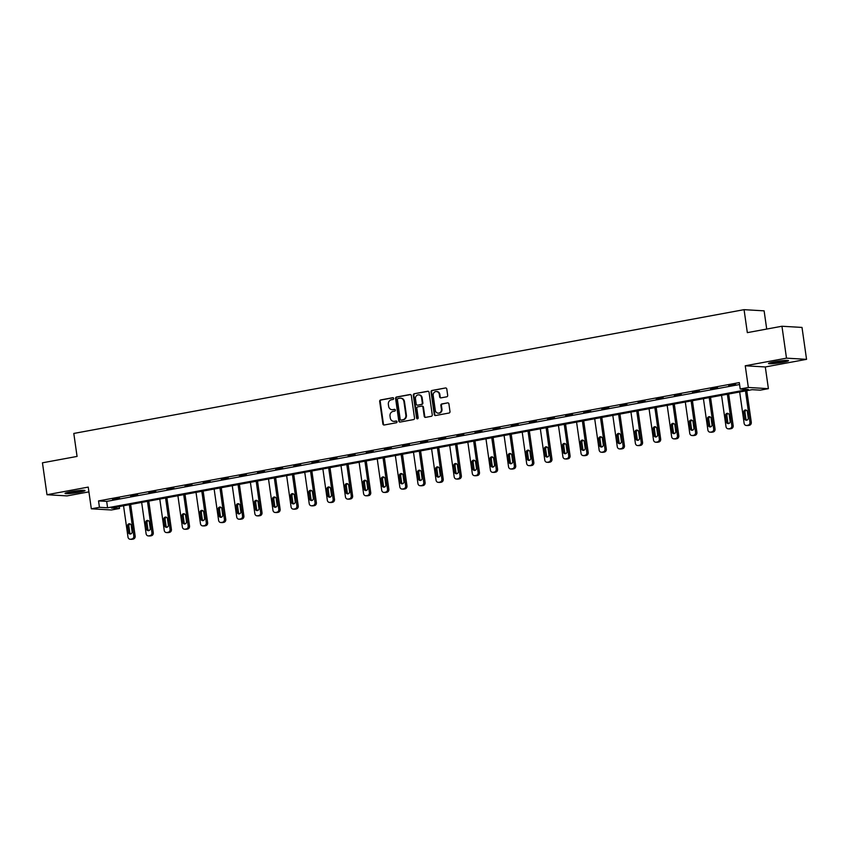 <?xml version="1.0" encoding="UTF-8"?>
<svg xmlns="http://www.w3.org/2000/svg" width="849" height="849" viewBox="0 0 849 849"><rect width="100%" height="100%" fill="white"/><g stroke="black" fill="none" stroke-linecap="round" stroke-linejoin="round"><path stroke-width="1.27" d="M393.681 398.436A0.891 0.807 -86.6 0 0 392.758 397.703L380.639 399.943A1.274 1.157 -86.6 0 0 379.683 401.407L382.888 423.959A1.274 1.157 -86.6 0 0 384.215 424.999L396.324 422.77A0.891 0.807 -86.6 0 0 396.25 420.998A0.891 0.807 -86.6 0 0 396.08 421.008L394.509 421.306A4.065 3.693 -86.6 0 1 390.285 417.963L390.02 416.084A4.065 3.693 -86.6 0 1 393.098 411.404L394.668 411.118A0.891 0.807 -86.6 0 0 394.594 409.345A0.891 0.807 -86.6 0 0 394.414 409.356L392.854 409.653A4.065 3.693 -86.6 0 1 388.63 406.31L388.364 404.432A4.065 3.693 -86.6 0 1 391.442 399.752L393.013 399.465A0.891 0.807 -86.6 0 0 393.681 398.436M774.288 361.833A10.103 0.923 171.9 0 0 768.515 363.499A10.103 0.923 171.9 0 0 782.746 362.321A10.103 0.923 171.9 0 0 788.509 360.655A10.103 0.923 171.9 0 0 774.288 361.833M70.796 491.741A10.103 0.923 171.9 0 0 65.033 493.407A10.103 0.923 171.9 0 0 79.254 492.24A10.103 0.923 171.9 0 0 85.027 490.563A10.103 0.923 171.9 0 0 70.796 491.741M446.723 396.812A1.274 1.157 -86.6 0 0 447.688 395.347L446.786 389.012A1.274 1.157 -86.6 0 0 445.47 387.972L432.014 390.455A1.274 1.157 -86.6 0 0 431.048 391.92L434.264 414.471A1.274 1.157 -86.6 0 0 435.579 415.522L449.036 413.028A1.274 1.157 -86.6 0 0 449.991 411.574L448.909 403.922A1.274 1.157 -86.6 0 0 447.582 402.882L441.83 403.944A1.274 1.157 -86.6 0 0 440.864 405.408L441.406 409.197A3.396 3.088 -86.6 0 1 438.158 413.155A3.396 3.088 -86.6 0 1 435.304 410.332L433.192 395.485A3.396 3.088 -86.6 0 1 436.439 391.527A3.396 3.088 -86.6 0 1 439.294 394.35L439.644 396.833A1.274 1.157 -86.6 0 0 440.96 397.873L446.723 396.812M740.211 388.98L748.34 387.473L768.398 388.662L760.269 390.158L752.14 389.68L111.378 508.01L119.507 508.487L111.378 509.984L91.321 508.806L99.45 507.309L107.579 507.787L748.34 389.458L740.211 388.98L739.299 382.591L98.537 500.921L99.45 507.309M91.321 508.806L88.232 487.103L46.992 494.723L42.45 462.811L77.068 456.422L73.799 433.446L744.064 309.662L747.332 332.638L781.95 326.249L786.492 358.161L745.252 365.781L748.34 387.473M411.319 395.57A1.274 1.157 -86.6 0 0 410.003 394.52L396.547 397.003A1.274 1.157 -86.6 0 0 395.592 398.468L398.797 421.019A1.274 1.157 -86.6 0 0 400.112 422.07L413.569 419.576A1.274 1.157 -86.6 0 0 414.535 418.122L411.319 395.57M414.28 393.734L427.737 391.251A1.274 1.157 -86.6 0 1 429.053 392.291L432.268 414.843A1.274 1.157 -86.6 0 1 431.303 416.307L425.54 417.368A1.274 1.157 -86.6 0 1 424.224 416.328L422.919 407.18A1.274 1.157 -86.6 0 0 421.603 406.14L417.782 406.841A1.274 1.157 -86.6 0 0 416.827 408.305L418.175 417.825A0.891 0.807 -86.6 0 1 416.583 418.122L413.314 395.199A1.274 1.157 -86.6 0 1 414.28 393.734L428.257 391.283M781.95 326.249L802.008 327.427L806.55 359.339L786.492 358.161M46.992 494.723L67.05 495.901L88.912 491.868M766.711 329.062L764.121 310.851L744.064 309.662M98.537 500.921L106.677 501.398L739.575 384.523M112.652 499.605L119.624 498.321L112.609 499.286M130.778 496.262L137.75 494.967L130.735 495.933M148.893 492.908L155.866 491.624L148.851 492.59M167.02 489.565L173.992 488.281L166.977 489.247M185.146 486.222L192.107 484.928L185.093 485.893M203.261 482.869L210.234 481.585L203.219 482.55M221.387 479.526L228.36 478.242L221.334 479.207M239.503 476.183L246.475 474.888L239.46 475.854M257.629 472.829L264.601 471.545L257.587 472.511M275.745 469.486L282.717 468.202L275.702 469.168M293.871 466.143L300.843 464.849L293.828 465.814M311.997 462.79L318.959 461.506L311.944 462.472M330.112 459.447L337.085 458.163L330.07 459.129M348.239 456.104L355.211 454.809L348.186 455.775M366.354 452.75L373.327 451.466L366.312 452.432M384.48 449.408L391.453 448.123L384.438 449.089M402.596 446.065L409.568 444.77L402.553 445.736M420.722 442.711L427.694 441.427L420.679 442.393M438.848 439.368L445.81 438.084L438.795 439.05M456.964 436.025L463.936 434.73L456.921 435.696M475.09 432.672L482.052 431.388L475.037 432.353M493.205 429.329L500.178 428.045L493.163 429.01M511.331 425.986L518.304 424.691L511.289 425.657M529.447 422.632L536.419 421.348L529.405 422.314M547.573 419.289L554.546 418.005L547.531 418.971M565.699 415.946L572.661 414.652L565.646 415.617M583.815 412.593L590.787 411.309L583.772 412.274M601.941 409.25L608.903 407.966L601.888 408.931M620.057 405.907L627.029 404.612L620.014 405.578M638.183 402.553L645.155 401.269L638.14 402.235M656.298 399.21L663.271 397.926L656.256 398.892M674.424 395.867L681.397 394.573L674.382 395.538M692.551 392.514L699.512 391.23L692.497 392.196M710.666 389.171L717.638 387.887L710.624 388.853M728.792 385.828L735.754 384.533L728.739 385.499M745.252 365.781L765.31 366.959L806.55 359.339M765.31 366.959L768.398 388.662M119.231 506.556L119.507 508.487M106.677 501.398L107.579 507.787M392.312 409.706A4.065 3.693 -86.6 0 0 393.395 409.685L392.854 409.653M394.849 409.409L393.395 409.685M393.968 421.359A4.065 3.693 -86.6 0 0 395.05 421.337L394.509 421.306M396.515 421.062L395.05 421.337M393.193 397.757L381.19 399.975A1.274 1.157 -86.6 0 0 380.225 401.439L383.43 423.991A1.274 1.157 -86.6 0 0 384.226 424.999M410.523 394.562L397.088 397.035A1.274 1.157 -86.6 0 0 396.133 398.499L399.338 421.051A1.274 1.157 -86.6 0 0 400.134 422.059M398.054 398.531A0.891 0.807 -86.6 0 0 397.385 399.55L400.197 419.353A0.891 0.807 -86.6 0 0 401.121 420.075L402.776 419.777A4.065 3.693 -86.6 0 0 405.854 415.087L403.922 401.556A4.065 3.693 -86.6 0 0 399.709 398.223L398.054 398.531M401.312 420.096A0.891 0.807 -86.6 0 0 401.662 420.117L401.121 420.075M400.792 398.202A4.065 3.693 -86.6 0 1 404.464 401.588L406.395 415.119A4.065 3.693 -86.6 0 1 403.317 419.809L401.662 420.117M421.857 406.119L422.399 406.151A1.274 1.157 -86.6 0 1 423.46 407.212L424.765 416.36A1.274 1.157 -86.6 0 0 425.561 417.368M414.821 393.766A1.274 1.157 -86.6 0 0 413.856 395.231L417.124 418.154A0.891 0.807 -86.6 0 0 417.602 418.833M421.571 397.693A3.396 3.088 -86.6 0 0 418.727 394.859A3.396 3.088 -86.6 0 0 415.469 398.818L416.212 404.05A1.274 1.157 -86.6 0 0 417.538 405.09A1.274 1.157 -86.6 0 0 418.079 405.122L421.359 404.389A1.274 1.157 -86.6 0 0 422.314 402.925L421.571 397.693L422.112 397.725A3.396 3.088 -86.6 0 0 418.992 394.891M422.112 397.725L422.855 402.957A1.274 1.157 -86.6 0 1 421.9 404.421L418.079 405.122M436.715 391.548A3.396 3.088 -86.6 0 1 439.835 394.382L440.185 396.865A1.274 1.157 -86.6 0 0 440.981 397.863M438.424 413.155A3.396 3.088 -86.6 0 0 441.947 409.229L441.406 409.197M447.582 402.882L442.371 403.975A1.274 1.157 -86.6 0 0 441.406 405.44L441.947 409.229M445.47 387.972L432.555 390.487A1.274 1.157 -86.6 0 0 431.589 391.951L434.805 414.503A1.274 1.157 -86.6 0 0 435.601 415.511M129.345 504.688L133.802 536.027A2.589 2.345 -86.6 0 1 131.839 539.009L130.682 539.221A2.589 2.345 -86.6 0 1 127.997 537.099L123.54 505.76M130.65 504.444L135.161 536.101A2.589 2.345 93.4 0 1 133.197 539.083L132.041 539.295A2.589 2.345 93.4 0 1 131.521 539.338L130.162 539.253M130.162 523.95A2.069 1.878 -86.6 0 0 128.868 526.263L129.738 532.387A2.069 1.878 -86.6 0 0 130.81 533.936M132.104 531.623L131.234 525.499A2.069 1.878 -86.6 0 0 129.494 523.769A2.069 1.878 -86.6 0 0 127.52 526.178L128.39 532.312A2.069 1.878 -86.6 0 0 130.12 534.032A2.069 1.878 -86.6 0 0 132.104 531.623M82.353 490.319A8.745 0.796 -8.1 0 1 69.915 492.324A8.745 0.796 -8.1 0 1 67.527 492.431M66.7 492.643A10.039 0.923 171.9 0 0 69.183 492.526A10.039 0.923 171.9 0 0 83.213 490.298M785.845 360.411A8.745 0.796 -8.1 0 1 782.025 361.271A8.745 0.796 -8.1 0 1 771.009 362.523M770.181 362.735A10.039 0.923 171.9 0 0 782.576 361.303A10.039 0.923 171.9 0 0 786.694 360.39M147.461 501.345L151.929 532.673A2.589 2.345 -86.6 0 1 149.965 535.655L148.808 535.878A2.589 2.345 -86.6 0 1 146.113 533.756L141.656 502.417M148.777 501.101L153.276 532.758A2.589 2.345 93.4 0 1 151.324 535.74L150.156 535.952A2.589 2.345 93.4 0 1 149.647 535.984L148.288 535.91M148.288 520.607A2.069 1.878 -86.6 0 0 146.994 522.92L147.864 529.044A2.069 1.878 -86.6 0 0 148.936 530.583M150.231 528.28L149.35 522.146A2.069 1.878 -86.6 0 0 147.62 520.426A2.069 1.878 -86.6 0 0 145.635 522.835L146.506 528.959A2.069 1.878 -86.6 0 0 148.246 530.689A2.069 1.878 -86.6 0 0 150.231 528.28M165.587 497.992L170.044 529.33A2.589 2.345 -86.6 0 1 168.091 532.312L166.924 532.525A2.589 2.345 -86.6 0 1 164.239 530.402L159.782 499.063M166.892 497.758L171.402 529.415A2.589 2.345 93.4 0 1 169.439 532.397L168.282 532.61A2.589 2.345 93.4 0 1 167.762 532.641L166.415 532.556M166.404 517.253A2.069 1.878 -86.6 0 0 165.109 519.567L165.99 525.701A2.069 1.878 -86.6 0 0 167.051 527.24M168.346 524.926L167.476 518.803A2.069 1.878 -86.6 0 0 165.735 517.073A2.069 1.878 -86.6 0 0 163.761 519.492L164.632 525.616A2.069 1.878 -86.6 0 0 166.372 527.346A2.069 1.878 -86.6 0 0 168.346 524.926M183.713 494.649L188.17 525.987A2.589 2.345 -86.6 0 1 186.207 528.969L185.05 529.182A2.589 2.345 -86.6 0 1 182.365 527.059L177.897 495.72M185.018 494.405L189.529 526.062A2.589 2.345 93.4 0 1 187.565 529.044L186.398 529.256A2.589 2.345 93.4 0 1 185.889 529.298L184.53 529.214M184.53 513.91A2.069 1.878 -86.6 0 0 183.235 516.224L184.106 522.347A2.069 1.878 -86.6 0 0 185.178 523.897M186.472 521.583L185.602 515.46A2.069 1.878 -86.6 0 0 183.862 513.73A2.069 1.878 -86.6 0 0 181.877 516.139L182.747 522.273A2.069 1.878 -86.6 0 0 184.488 523.992A2.069 1.878 -86.6 0 0 186.472 521.583M201.829 491.306L206.286 522.634A2.589 2.345 -86.6 0 1 204.333 525.616L203.166 525.839A2.589 2.345 -86.6 0 1 200.481 523.716L196.023 492.378M203.144 491.062L207.644 522.719A2.589 2.345 93.4 0 1 205.681 525.701L204.524 525.913A2.589 2.345 93.4 0 1 204.004 525.945L202.656 525.871M202.656 510.567A2.069 1.878 -86.6 0 0 201.362 512.881L202.232 519.004A2.069 1.878 -86.6 0 0 203.293 520.543M204.588 518.24L203.718 512.106A2.069 1.878 -86.6 0 0 201.977 510.387A2.069 1.878 -86.6 0 0 200.003 512.796L200.873 518.919A2.069 1.878 -86.6 0 0 202.614 520.649A2.069 1.878 -86.6 0 0 204.588 518.24M219.955 487.952L224.412 519.291A2.589 2.345 -86.6 0 1 222.449 522.273L221.292 522.485A2.589 2.345 -86.6 0 1 218.607 520.363L214.139 489.035M221.26 487.719L225.77 519.376A2.589 2.345 93.4 0 1 223.807 522.358L222.65 522.57A2.589 2.345 93.4 0 1 222.13 522.602L220.772 522.517M220.772 507.214A2.069 1.878 -86.6 0 0 219.477 509.527L220.347 515.661A2.069 1.878 -86.6 0 0 221.419 517.2M222.714 514.887L221.844 508.763A2.069 1.878 -86.6 0 0 220.103 507.033A2.069 1.878 -86.6 0 0 218.119 509.453L219 515.576A2.069 1.878 -86.6 0 0 220.729 517.306A2.069 1.878 -86.6 0 0 222.714 514.887M238.07 484.609L242.538 515.948A2.589 2.345 -86.6 0 1 240.575 518.93L239.407 519.142A2.589 2.345 -86.6 0 1 236.722 517.02L232.265 485.681M239.386 484.365L243.886 516.022A2.589 2.345 93.4 0 1 241.933 519.004L240.766 519.227A2.589 2.345 93.4 0 1 240.256 519.259L238.898 519.174M238.898 503.871A2.069 1.878 -86.6 0 0 237.603 506.184L238.473 512.308A2.069 1.878 -86.6 0 0 239.535 513.857M240.829 511.544L239.959 505.42A2.069 1.878 -86.6 0 0 238.229 503.69A2.069 1.878 -86.6 0 0 236.245 506.1L237.115 512.234A2.069 1.878 -86.6 0 0 238.856 513.953A2.069 1.878 -86.6 0 0 240.829 511.544M256.196 481.266L260.654 512.594A2.589 2.345 -86.6 0 1 258.69 515.576L257.534 515.799A2.589 2.345 -86.6 0 1 254.849 513.677L250.391 482.338M257.502 481.022L262.012 512.679A2.589 2.345 93.4 0 1 260.049 515.661L258.892 515.874A2.589 2.345 93.4 0 1 258.372 515.905L257.014 515.831M257.014 500.528A2.069 1.878 -86.6 0 0 255.719 502.841L256.589 508.965A2.069 1.878 -86.6 0 0 257.661 510.504M258.956 508.201L258.085 502.067A2.069 1.878 -86.6 0 0 256.345 500.348A2.069 1.878 -86.6 0 0 254.371 502.757L255.241 508.88A2.069 1.878 -86.6 0 0 256.971 510.61A2.069 1.878 -86.6 0 0 258.956 508.201M274.312 477.913L278.78 509.251A2.589 2.345 -86.6 0 1 276.816 512.234L275.66 512.446A2.589 2.345 -86.6 0 1 272.964 510.323L268.507 478.995M275.628 477.679L280.128 509.336A2.589 2.345 93.4 0 1 278.175 512.318L277.007 512.531A2.589 2.345 93.4 0 1 276.498 512.563L275.14 512.478M275.14 497.174A2.069 1.878 -86.6 0 0 273.845 499.488L274.715 505.622A2.069 1.878 -86.6 0 0 275.787 507.161M277.082 504.847L276.201 498.724A2.069 1.878 -86.6 0 0 274.471 496.994A2.069 1.878 -86.6 0 0 272.487 499.414L273.357 505.537A2.069 1.878 -86.6 0 0 275.097 507.267A2.069 1.878 -86.6 0 0 277.082 504.847M292.438 474.57L296.895 505.908A2.589 2.345 -86.6 0 1 294.943 508.891L293.775 509.103A2.589 2.345 -86.6 0 1 291.09 506.98L286.633 475.642M293.743 474.326L298.254 505.983A2.589 2.345 93.4 0 1 296.29 508.965L295.134 509.188A2.589 2.345 93.4 0 1 294.614 509.22L293.266 509.135M293.255 493.831A2.069 1.878 -86.6 0 0 291.96 496.145L292.841 502.268A2.069 1.878 -86.6 0 0 293.903 503.818M295.197 501.504L294.327 495.381A2.069 1.878 -86.6 0 0 292.587 493.651A2.069 1.878 -86.6 0 0 290.613 496.06L291.483 502.194A2.069 1.878 -86.6 0 0 293.213 503.913A2.069 1.878 -86.6 0 0 295.197 501.504M310.564 471.227L315.021 502.555A2.589 2.345 -86.6 0 1 313.058 505.537L311.901 505.76A2.589 2.345 -86.6 0 1 309.216 503.637L304.749 472.299M311.87 470.983L316.38 502.64A2.589 2.345 93.4 0 1 314.417 505.622L313.249 505.834A2.589 2.345 93.4 0 1 312.74 505.866L311.381 505.792M311.381 490.489A2.069 1.878 -86.6 0 0 310.087 492.802L310.957 498.925A2.069 1.878 -86.6 0 0 312.029 500.464M313.323 498.161L312.453 492.027A2.069 1.878 -86.6 0 0 310.713 490.308A2.069 1.878 -86.6 0 0 308.728 492.717L309.598 498.841A2.069 1.878 -86.6 0 0 311.339 500.57A2.069 1.878 -86.6 0 0 313.323 498.161M328.68 467.873L333.137 499.212A2.589 2.345 -86.6 0 1 331.184 502.194L330.017 502.406A2.589 2.345 -86.6 0 1 327.332 500.284L322.875 468.956M329.996 467.64L334.495 499.297A2.589 2.345 93.4 0 1 332.532 502.279L331.375 502.491A2.589 2.345 93.4 0 1 330.855 502.523L329.508 502.438M329.497 487.135A2.069 1.878 -86.6 0 0 328.213 489.449L329.083 495.583A2.069 1.878 -86.6 0 0 330.144 497.121M331.439 494.808L330.569 488.684A2.069 1.878 -86.6 0 0 328.828 486.955A2.069 1.878 -86.6 0 0 326.854 489.374L327.725 495.498A2.069 1.878 -86.6 0 0 329.465 497.227A2.069 1.878 -86.6 0 0 331.439 494.808M346.806 464.53L351.263 495.869A2.589 2.345 -86.6 0 1 349.3 498.851L348.143 499.063A2.589 2.345 -86.6 0 1 345.458 496.941L340.99 465.602M348.111 464.286L352.622 495.943A2.589 2.345 93.4 0 1 350.658 498.925L349.501 499.148A2.589 2.345 93.4 0 1 348.981 499.18L347.623 499.095M347.623 483.792A2.069 1.878 -86.6 0 0 346.328 486.106L347.199 492.229A2.069 1.878 -86.6 0 0 348.27 493.778M349.565 491.465L348.695 485.341A2.069 1.878 -86.6 0 0 346.954 483.612A2.069 1.878 -86.6 0 0 344.97 486.021L345.851 492.155A2.069 1.878 -86.6 0 0 347.581 493.874A2.069 1.878 -86.6 0 0 349.565 491.465M364.921 461.187L369.389 492.516A2.589 2.345 -86.6 0 1 367.426 495.498L366.259 495.72A2.589 2.345 -86.6 0 1 363.574 493.598L359.116 462.259M366.237 460.943L370.737 492.6A2.589 2.345 93.4 0 1 368.784 495.583L367.617 495.795A2.589 2.345 93.4 0 1 367.108 495.827L365.749 495.752M365.749 480.449A2.069 1.878 -86.6 0 0 364.454 482.763L365.325 488.886A2.069 1.878 -86.6 0 0 366.386 490.425M367.681 488.122L366.81 481.988A2.069 1.878 -86.6 0 0 365.081 480.269A2.069 1.878 -86.6 0 0 363.096 482.678L363.966 488.801A2.069 1.878 -86.6 0 0 365.707 490.531A2.069 1.878 -86.6 0 0 367.681 488.122M383.048 457.834L387.505 489.173A2.589 2.345 -86.6 0 1 385.542 492.155L384.385 492.367A2.589 2.345 -86.6 0 1 381.7 490.244L377.243 458.916M384.353 457.6L388.863 489.257A2.589 2.345 93.4 0 1 386.9 492.24L385.743 492.452A2.589 2.345 93.4 0 1 385.223 492.484L383.865 492.399M383.865 477.096A2.069 1.878 -86.6 0 0 382.57 479.409L383.44 485.543A2.069 1.878 -86.6 0 0 384.512 487.082M385.807 484.768L384.937 478.645A2.069 1.878 -86.6 0 0 383.196 476.915A2.069 1.878 -86.6 0 0 381.222 479.335L382.092 485.458A2.069 1.878 -86.6 0 0 383.822 487.188A2.069 1.878 -86.6 0 0 385.807 484.768M401.163 454.491L405.631 485.83A2.589 2.345 -86.6 0 1 403.668 488.812L402.511 489.024A2.589 2.345 -86.6 0 1 399.815 486.901L395.358 455.563M402.479 454.247L406.979 485.904A2.589 2.345 93.4 0 1 405.026 488.886L403.859 489.109A2.589 2.345 93.4 0 1 403.349 489.141L401.991 489.056M401.991 473.753A2.069 1.878 -86.6 0 0 400.696 476.066L401.566 482.19A2.069 1.878 -86.6 0 0 402.638 483.739M403.933 481.425L403.052 475.302A2.069 1.878 -86.6 0 0 401.322 473.572A2.069 1.878 -86.6 0 0 399.338 475.981L400.208 482.115A2.069 1.878 -86.6 0 0 401.948 483.834A2.069 1.878 -86.6 0 0 403.933 481.425M419.289 451.148L423.747 482.476A2.589 2.345 -86.6 0 1 421.794 485.458L420.626 485.681A2.589 2.345 -86.6 0 1 417.941 483.559L413.484 452.22M420.595 450.904L425.105 482.561A2.589 2.345 93.4 0 1 423.142 485.543L421.985 485.755A2.589 2.345 93.4 0 1 421.465 485.787L420.106 485.713M420.106 470.41A2.069 1.878 -86.6 0 0 418.812 472.723L419.693 478.847A2.069 1.878 -86.6 0 0 420.754 480.396M422.049 478.083L421.178 471.948A2.069 1.878 -86.6 0 0 419.438 470.229A2.069 1.878 -86.6 0 0 417.464 472.638L418.334 478.762A2.069 1.878 -86.6 0 0 420.064 480.492A2.069 1.878 -86.6 0 0 422.049 478.083M437.415 447.794L441.873 479.133A2.589 2.345 -86.6 0 1 439.909 482.115L438.753 482.328A2.589 2.345 -86.6 0 1 436.057 480.205L431.6 448.877M438.721 447.561L443.231 479.218A2.589 2.345 93.4 0 1 441.268 482.2L440.1 482.412A2.589 2.345 93.4 0 1 439.591 482.444L438.233 482.359M438.233 467.056A2.069 1.878 -86.6 0 0 436.938 469.37L437.808 475.504A2.069 1.878 -86.6 0 0 438.88 477.042M440.175 474.729L439.294 468.606A2.069 1.878 -86.6 0 0 437.564 466.886A2.069 1.878 -86.6 0 0 435.579 469.295L436.45 475.419A2.069 1.878 -86.6 0 0 438.19 477.149A2.069 1.878 -86.6 0 0 440.175 474.729M455.531 444.452L459.988 475.79A2.589 2.345 -86.6 0 1 458.036 478.772L456.868 478.985A2.589 2.345 -86.6 0 1 454.183 476.862L449.726 445.523M456.847 444.207L461.347 475.864A2.589 2.345 93.4 0 1 459.383 478.847L458.227 479.069A2.589 2.345 93.4 0 1 457.707 479.101L456.359 479.016M456.348 463.713A2.069 1.878 -86.6 0 0 455.053 466.027L455.934 472.15A2.069 1.878 -86.6 0 0 456.995 473.7M458.29 471.386L457.42 465.263A2.069 1.878 -86.6 0 0 455.68 463.533A2.069 1.878 -86.6 0 0 453.706 465.942L454.576 472.076A2.069 1.878 -86.6 0 0 456.316 473.795A2.069 1.878 -86.6 0 0 458.29 471.386M473.657 441.109L478.114 472.437A2.589 2.345 -86.6 0 1 476.151 475.419L474.994 475.642A2.589 2.345 -86.6 0 1 472.309 473.519L467.841 442.18M474.962 440.864L479.473 472.522A2.589 2.345 93.4 0 1 477.509 475.504L476.342 475.716A2.589 2.345 93.4 0 1 475.833 475.748L474.474 475.673M474.474 460.37A2.069 1.878 -86.6 0 0 473.18 462.684L474.05 468.807A2.069 1.878 -86.6 0 0 475.122 470.357M476.416 468.043L475.546 461.909A2.069 1.878 -86.6 0 0 473.806 460.19A2.069 1.878 -86.6 0 0 471.821 462.599L472.702 468.722A2.069 1.878 -86.6 0 0 474.432 470.452A2.069 1.878 -86.6 0 0 476.416 468.043M491.773 437.755L496.23 469.094A2.589 2.345 -86.6 0 1 494.277 472.076L493.11 472.288A2.589 2.345 -86.6 0 1 490.425 470.166L485.968 438.837M493.089 437.522L497.588 469.179A2.589 2.345 93.4 0 1 495.636 472.161L494.468 472.373A2.589 2.345 93.4 0 1 493.948 472.405L492.6 472.32M492.6 457.017A2.069 1.878 -86.6 0 0 491.306 459.33L492.176 465.464A2.069 1.878 -86.6 0 0 493.237 467.003M494.532 464.69L493.662 458.566A2.069 1.878 -86.6 0 0 491.932 456.847A2.069 1.878 -86.6 0 0 489.947 459.256L490.818 465.379A2.069 1.878 -86.6 0 0 492.558 467.109A2.069 1.878 -86.6 0 0 494.532 464.69M509.899 434.412L514.356 465.751A2.589 2.345 -86.6 0 1 512.393 468.733L511.236 468.945A2.589 2.345 -86.6 0 1 508.551 466.823L504.094 435.484M511.204 434.168L515.714 465.825A2.589 2.345 93.4 0 1 513.751 468.807L512.594 469.03A2.589 2.345 93.4 0 1 512.074 469.062L510.716 468.977M510.716 453.674A2.069 1.878 -86.6 0 0 509.421 455.987L510.291 462.111A2.069 1.878 -86.6 0 0 511.363 463.66M512.658 461.347L511.788 455.223A2.069 1.878 -86.6 0 0 510.047 453.493A2.069 1.878 -86.6 0 0 508.063 455.902L508.944 462.036A2.069 1.878 -86.6 0 0 510.673 463.756A2.069 1.878 -86.6 0 0 512.658 461.347M528.014 431.069L532.482 462.397A2.589 2.345 -86.6 0 1 530.519 465.379L529.351 465.602A2.589 2.345 -86.6 0 1 526.667 463.48L522.209 432.141M529.33 430.825L533.83 462.482A2.589 2.345 93.4 0 1 531.877 465.464L530.71 465.677A2.589 2.345 93.4 0 1 530.201 465.708L528.842 465.634M528.842 450.331A2.069 1.878 -86.6 0 0 527.547 452.644L528.418 458.768A2.069 1.878 -86.6 0 0 529.489 460.317M530.774 458.004L529.903 451.87A2.069 1.878 -86.6 0 0 528.174 450.15A2.069 1.878 -86.6 0 0 526.189 452.559L527.059 458.683A2.069 1.878 -86.6 0 0 528.8 460.413A2.069 1.878 -86.6 0 0 530.774 458.004M546.14 427.716L550.598 459.054A2.589 2.345 -86.6 0 1 548.645 462.036L547.478 462.249A2.589 2.345 -86.6 0 1 544.793 460.126L540.335 428.798M547.446 427.482L551.956 459.139A2.589 2.345 93.4 0 1 549.993 462.121L548.836 462.334A2.589 2.345 93.4 0 1 548.316 462.365L546.958 462.281M546.958 446.977A2.069 1.878 -86.6 0 0 545.663 449.291L546.544 455.425A2.069 1.878 -86.6 0 0 547.605 456.964M548.9 454.65L548.029 448.527A2.069 1.878 -86.6 0 0 546.289 446.807A2.069 1.878 -86.6 0 0 544.315 449.217L545.185 455.34A2.069 1.878 -86.6 0 0 546.915 457.07A2.069 1.878 -86.6 0 0 548.9 454.65M564.267 424.373L568.724 455.711A2.589 2.345 -86.6 0 1 566.761 458.693L565.604 458.906A2.589 2.345 -86.6 0 1 562.908 456.783L558.451 425.445M565.572 424.129L570.072 455.786A2.589 2.345 93.4 0 1 568.119 458.768L566.952 458.991A2.589 2.345 93.4 0 1 566.442 459.022L565.084 458.938M565.084 443.634A2.069 1.878 -86.6 0 0 563.789 445.948L564.659 452.071A2.069 1.878 -86.6 0 0 565.731 453.621M567.026 451.307L566.145 445.184A2.069 1.878 -86.6 0 0 564.415 443.454A2.069 1.878 -86.6 0 0 562.431 445.863L563.301 451.997A2.069 1.878 -86.6 0 0 565.041 453.716A2.069 1.878 -86.6 0 0 567.026 451.307M582.382 421.03L586.839 452.368A2.589 2.345 -86.6 0 1 584.887 455.34L583.719 455.563A2.589 2.345 -86.6 0 1 581.034 453.44L576.577 422.102M583.698 420.786L588.198 452.443A2.589 2.345 93.4 0 1 586.235 455.425L585.078 455.637A2.589 2.345 93.4 0 1 584.558 455.669L583.21 455.595M583.199 440.291A2.069 1.878 -86.6 0 0 581.905 442.605L582.785 448.728A2.069 1.878 -86.6 0 0 583.847 450.278M585.141 447.964L584.271 441.83A2.069 1.878 -86.6 0 0 582.531 440.111A2.069 1.878 -86.6 0 0 580.557 442.52L581.427 448.643A2.069 1.878 -86.6 0 0 583.167 450.373A2.069 1.878 -86.6 0 0 585.141 447.964M600.508 417.676L604.966 449.015A2.589 2.345 -86.6 0 1 603.002 451.997L601.845 452.209A2.589 2.345 -86.6 0 1 599.161 450.087L594.693 418.759M601.814 417.443L606.324 449.1A2.589 2.345 93.4 0 1 604.361 452.082L603.193 452.294A2.589 2.345 93.4 0 1 602.684 452.326L601.325 452.241M601.325 436.938A2.069 1.878 -86.6 0 0 600.031 439.251L600.901 445.385A2.069 1.878 -86.6 0 0 601.973 446.924M603.268 444.611L602.397 438.487A2.069 1.878 -86.6 0 0 600.657 436.768A2.069 1.878 -86.6 0 0 598.672 439.177L599.543 445.301A2.069 1.878 -86.6 0 0 601.283 447.03A2.069 1.878 -86.6 0 0 603.268 444.611M618.624 414.333L623.081 445.672A2.589 2.345 -86.6 0 1 621.128 448.654L619.961 448.866A2.589 2.345 -86.6 0 1 617.276 446.744L612.819 415.405M619.94 414.089L624.439 445.746A2.589 2.345 93.4 0 1 622.476 448.728L621.319 448.951A2.589 2.345 93.4 0 1 620.799 448.983L619.452 448.898M619.452 433.595A2.069 1.878 -86.6 0 0 618.157 435.908L619.027 442.032A2.069 1.878 -86.6 0 0 620.088 443.581M621.383 441.268L620.513 435.144A2.069 1.878 -86.6 0 0 618.783 433.414A2.069 1.878 -86.6 0 0 616.799 435.824L617.669 441.958A2.069 1.878 -86.6 0 0 619.409 443.677A2.069 1.878 -86.6 0 0 621.383 441.268M636.75 410.99L641.207 442.329A2.589 2.345 -86.6 0 1 639.244 445.301L638.087 445.523A2.589 2.345 -86.6 0 1 635.402 443.401L630.945 412.062M638.055 410.746L642.566 442.403A2.589 2.345 93.4 0 1 640.602 445.385L639.446 445.598A2.589 2.345 93.4 0 1 638.926 445.629L637.567 445.555M637.567 430.252A2.069 1.878 -86.6 0 0 636.272 432.566L637.143 438.689A2.069 1.878 -86.6 0 0 638.215 440.238M639.509 437.925L638.639 431.791A2.069 1.878 -86.6 0 0 636.899 430.072A2.069 1.878 -86.6 0 0 634.914 432.481L635.795 438.604A2.069 1.878 -86.6 0 0 637.525 440.334A2.069 1.878 -86.6 0 0 639.509 437.925M654.866 407.637L659.333 438.975A2.589 2.345 -86.6 0 1 657.37 441.958L656.203 442.17A2.589 2.345 -86.6 0 1 653.518 440.047L649.061 408.719M656.181 407.403L660.681 439.06A2.589 2.345 93.4 0 1 658.728 442.042L657.561 442.255A2.589 2.345 93.4 0 1 657.052 442.287L655.693 442.202M655.693 426.898A2.069 1.878 -86.6 0 0 654.399 429.212L655.269 435.346A2.069 1.878 -86.6 0 0 656.33 436.885M657.625 434.571L656.755 428.448A2.069 1.878 -86.6 0 0 655.025 426.729A2.069 1.878 -86.6 0 0 653.04 429.138L653.91 435.261A2.069 1.878 -86.6 0 0 655.651 436.991A2.069 1.878 -86.6 0 0 657.625 434.571M672.992 404.294L677.449 435.633A2.589 2.345 -86.6 0 1 675.486 438.615L674.329 438.827A2.589 2.345 -86.6 0 1 671.644 436.704L667.187 405.366M674.297 404.05L678.807 435.707A2.589 2.345 93.4 0 1 676.844 438.689L675.687 438.912A2.589 2.345 93.4 0 1 675.167 438.944L673.809 438.859M673.809 423.555A2.069 1.878 -86.6 0 0 672.514 425.869L673.384 431.992A2.069 1.878 -86.6 0 0 674.456 433.542M675.751 431.228L674.881 425.105A2.069 1.878 -86.6 0 0 673.14 423.375A2.069 1.878 -86.6 0 0 671.166 425.784L672.037 431.918A2.069 1.878 -86.6 0 0 673.766 433.637A2.069 1.878 -86.6 0 0 675.751 431.228M691.118 400.951L695.575 432.29A2.589 2.345 -86.6 0 1 693.612 435.272L692.455 435.484A2.589 2.345 -86.6 0 1 689.759 433.361L685.302 402.023M692.423 400.707L696.923 432.364A2.589 2.345 93.4 0 1 694.97 435.346L693.803 435.558A2.589 2.345 93.4 0 1 693.293 435.59L691.935 435.516M691.935 420.213A2.069 1.878 -86.6 0 0 690.64 422.526L691.511 428.649A2.069 1.878 -86.6 0 0 692.582 430.199M693.877 427.885L692.996 421.751A2.069 1.878 -86.6 0 0 691.266 420.032A2.069 1.878 -86.6 0 0 689.282 422.441L690.152 428.565A2.069 1.878 -86.6 0 0 691.893 430.294A2.069 1.878 -86.6 0 0 693.877 427.885M709.233 397.608L713.691 428.936A2.589 2.345 -86.6 0 1 711.738 431.918L710.571 432.13A2.589 2.345 -86.6 0 1 707.886 430.008L703.428 398.68M710.539 397.364L715.049 429.021A2.589 2.345 93.4 0 1 713.086 432.003L711.929 432.215A2.589 2.345 93.4 0 1 711.409 432.247L710.061 432.162M710.051 416.859A2.069 1.878 -86.6 0 0 708.756 419.173L709.637 425.307A2.069 1.878 -86.6 0 0 710.698 426.845M711.993 424.532L711.122 418.408A2.069 1.878 -86.6 0 0 709.382 416.689A2.069 1.878 -86.6 0 0 707.408 419.098L708.278 425.222A2.069 1.878 -86.6 0 0 710.019 426.951A2.069 1.878 -86.6 0 0 711.993 424.532M727.36 394.254L731.817 425.593A2.589 2.345 -86.6 0 1 729.853 428.575L728.697 428.787A2.589 2.345 -86.6 0 1 726.012 426.665L721.544 395.326M728.665 394.01L733.175 425.667A2.589 2.345 93.4 0 1 731.212 428.649L730.044 428.872A2.589 2.345 93.4 0 1 729.535 428.904L728.177 428.819M728.177 413.516A2.069 1.878 -86.6 0 0 726.882 415.83L727.752 421.953A2.069 1.878 -86.6 0 0 728.824 423.502M730.119 421.189L729.249 415.065A2.069 1.878 -86.6 0 0 727.508 413.336A2.069 1.878 -86.6 0 0 725.524 415.745L726.394 421.879A2.069 1.878 -86.6 0 0 728.134 423.598A2.069 1.878 -86.6 0 0 730.119 421.189M745.475 390.911L749.932 422.25A2.589 2.345 -86.6 0 1 747.98 425.232L746.812 425.445A2.589 2.345 -86.6 0 1 744.127 423.322L739.67 391.983M746.791 390.667L751.291 422.324A2.589 2.345 93.4 0 1 749.327 425.307L748.171 425.519A2.589 2.345 93.4 0 1 747.651 425.551L746.303 425.476M746.303 410.173A2.069 1.878 -86.6 0 0 745.008 412.487L745.878 418.61A2.069 1.878 -86.6 0 0 746.94 420.159M748.234 417.846L747.364 411.712A2.069 1.878 -86.6 0 0 745.624 409.993A2.069 1.878 -86.6 0 0 743.65 412.402L744.52 418.525A2.069 1.878 -86.6 0 0 746.26 420.255A2.069 1.878 -86.6 0 0 748.234 417.846M383.43 423.991L382.888 423.959M380.225 401.439L379.683 401.407M381.19 399.975L380.639 399.943M399.338 421.051L398.797 421.019M396.133 398.499L395.592 398.468M397.088 397.035L396.547 397.003M403.317 419.809L402.776 419.777M406.395 415.119L405.854 415.087M404.464 401.588L403.922 401.556M424.765 416.36L424.224 416.328M423.46 407.212L422.919 407.18M417.124 418.154L416.583 418.122M413.856 395.231L413.314 395.199M421.9 404.421L421.359 404.389M422.855 402.957L422.314 402.925M440.185 396.865L439.644 396.833M439.835 394.382L439.294 394.35M441.406 405.44L440.864 405.408M442.371 403.975L441.83 403.944M434.805 414.503L434.264 414.471M431.589 391.951L431.048 391.92M432.555 390.487L432.014 390.455M133.802 536.027L135.161 536.101M130.682 539.221L132.041 539.295M131.839 539.009L133.197 539.083M129.738 532.387L128.39 532.312M128.868 526.263L127.52 526.178M151.929 532.673L153.276 532.758M148.808 535.878L150.156 535.952M149.965 535.655L151.324 535.74M147.864 529.044L146.506 528.959M146.994 522.92L145.635 522.835M170.044 529.33L171.402 529.415M166.924 532.525L168.282 532.61M168.091 532.312L169.439 532.397M165.99 525.701L164.632 525.616M165.109 519.567L163.761 519.492M188.17 525.987L189.529 526.062M185.05 529.182L186.398 529.256M186.207 528.969L187.565 529.044M184.106 522.347L182.747 522.273M183.235 516.224L181.877 516.139M206.286 522.634L207.644 522.719M203.166 525.839L204.524 525.913M204.333 525.616L205.681 525.701M202.232 519.004L200.873 518.919M201.362 512.881L200.003 512.796M224.412 519.291L225.77 519.376M221.292 522.485L222.65 522.57M222.449 522.273L223.807 522.358M220.347 515.661L219 515.576M219.477 509.527L218.119 509.453M242.538 515.948L243.886 516.022M239.407 519.142L240.766 519.227M240.575 518.93L241.933 519.004M238.473 512.308L237.115 512.234M237.603 506.184L236.245 506.1M260.654 512.594L262.012 512.679M257.534 515.799L258.892 515.874M258.69 515.576L260.049 515.661M256.589 508.965L255.241 508.88M255.719 502.841L254.371 502.757M278.78 509.251L280.128 509.336M275.66 512.446L277.007 512.531M276.816 512.234L278.175 512.318M274.715 505.622L273.357 505.537M273.845 499.488L272.487 499.414M296.895 505.908L298.254 505.983M293.775 509.103L295.134 509.188M294.943 508.891L296.29 508.965M292.841 502.268L291.483 502.194M291.96 496.145L290.613 496.06M315.021 502.555L316.38 502.64M311.901 505.76L313.249 505.834M313.058 505.537L314.417 505.622M310.957 498.925L309.598 498.841M310.087 492.802L308.728 492.717M333.137 499.212L334.495 499.297M330.017 502.406L331.375 502.491M331.184 502.194L332.532 502.279M329.083 495.583L327.725 495.498M328.213 489.449L326.854 489.374M351.263 495.869L352.622 495.943M348.143 499.063L349.501 499.148M349.3 498.851L350.658 498.925M347.199 492.229L345.851 492.155M346.328 486.106L344.97 486.021M369.389 492.516L370.737 492.6M366.259 495.72L367.617 495.795M367.426 495.498L368.784 495.583M365.325 488.886L363.966 488.801M364.454 482.763L363.096 482.678M387.505 489.173L388.863 489.257M384.385 492.367L385.743 492.452M385.542 492.155L386.9 492.24M383.44 485.543L382.092 485.458M382.57 479.409L381.222 479.335M405.631 485.83L406.979 485.904M402.511 489.024L403.859 489.109M403.668 488.812L405.026 488.886M401.566 482.19L400.208 482.115M400.696 476.066L399.338 475.981M423.747 482.476L425.105 482.561M420.626 485.681L421.985 485.755M421.794 485.458L423.142 485.543M419.693 478.847L418.334 478.762M418.812 472.723L417.464 472.638M441.873 479.133L443.231 479.218M438.753 482.328L440.1 482.412M439.909 482.115L441.268 482.2M437.808 475.504L436.45 475.419M436.938 469.37L435.579 469.295M459.988 475.79L461.347 475.864M456.868 478.985L458.227 479.069M458.036 478.772L459.383 478.847M455.934 472.15L454.576 472.076M455.053 466.027L453.706 465.942M478.114 472.437L479.473 472.522M474.994 475.642L476.342 475.716M476.151 475.419L477.509 475.504M474.05 468.807L472.702 468.722M473.18 462.684L471.821 462.599M496.23 469.094L497.588 469.179M493.11 472.288L494.468 472.373M494.277 472.076L495.636 472.161M492.176 465.464L490.818 465.379M491.306 459.33L489.947 459.256M514.356 465.751L515.714 465.825M511.236 468.945L512.594 469.03M512.393 468.733L513.751 468.807M510.291 462.111L508.944 462.036M509.421 455.987L508.063 455.902M532.482 462.397L533.83 462.482M529.351 465.602L530.71 465.677M530.519 465.379L531.877 465.464M528.418 458.768L527.059 458.683M527.547 452.644L526.189 452.559M550.598 459.054L551.956 459.139M547.478 462.249L548.836 462.334M548.645 462.036L549.993 462.121M546.544 455.425L545.185 455.34M545.663 449.291L544.315 449.217M568.724 455.711L570.072 455.786M565.604 458.906L566.952 458.991M566.761 458.693L568.119 458.768M564.659 452.071L563.301 451.997M563.789 445.948L562.431 445.863M586.839 452.368L588.198 452.443M583.719 455.563L585.078 455.637M584.887 455.34L586.235 455.425M582.785 448.728L581.427 448.643M581.905 442.605L580.557 442.52M604.966 449.015L606.324 449.1M601.845 452.209L603.193 452.294M603.002 451.997L604.361 452.082M600.901 445.385L599.543 445.301M600.031 439.251L598.672 439.177M623.081 445.672L624.439 445.746M619.961 448.866L621.319 448.951M621.128 448.654L622.476 448.728M619.027 442.032L617.669 441.958M618.157 435.908L616.799 435.824M641.207 442.329L642.566 442.403M638.087 445.523L639.446 445.598M639.244 445.301L640.602 445.385M637.143 438.689L635.795 438.604M636.272 432.566L634.914 432.481M659.333 438.975L660.681 439.06M656.203 442.17L657.561 442.255M657.37 441.958L658.728 442.042M655.269 435.346L653.91 435.261M654.399 429.212L653.04 429.138M677.449 435.633L678.807 435.707M674.329 438.827L675.687 438.912M675.486 438.615L676.844 438.689M673.384 431.992L672.037 431.918M672.514 425.869L671.166 425.784M695.575 432.29L696.923 432.364M692.455 435.484L693.803 435.558M693.612 435.272L694.97 435.346M691.511 428.649L690.152 428.565M690.64 422.526L689.282 422.441M713.691 428.936L715.049 429.021M710.571 432.13L711.929 432.215M711.738 431.918L713.086 432.003M709.637 425.307L708.278 425.222M708.756 419.173L707.408 419.098M731.817 425.593L733.175 425.667M728.697 428.787L730.044 428.872M729.853 428.575L731.212 428.649M727.752 421.953L726.394 421.879M726.882 415.83L725.524 415.745M749.932 422.25L751.291 422.324M746.812 425.445L748.171 425.519M747.98 425.232L749.327 425.307M745.878 418.61L744.52 418.525M745.008 412.487L743.65 412.402M392.578 409.727L392.036 409.696M394.244 421.38L393.703 421.348M401.481 420.128L400.94 420.096M401.057 398.202L400.516 398.17M419.268 394.891L418.727 394.859M417.825 405.143L417.284 405.111M436.98 391.559L436.439 391.527M438.7 413.187L438.158 413.155"/></g></svg>
